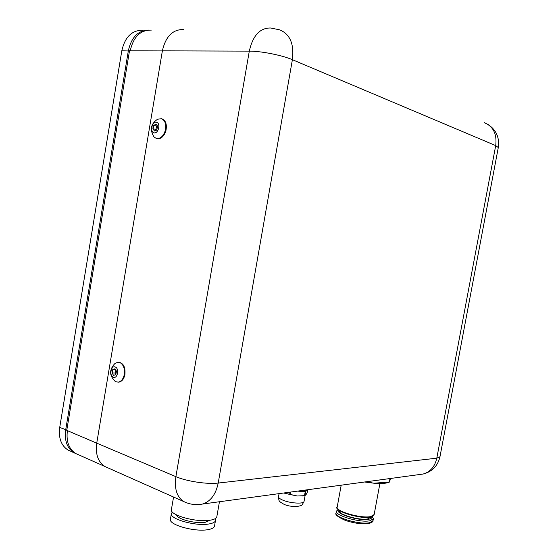 <?xml version="1.0" encoding="UTF-8"?>
<svg xmlns="http://www.w3.org/2000/svg" width="558" height="558" viewBox="0 0 558 558"><rect width="100%" height="100%" fill="white"/><g stroke="black" fill="none" stroke-linecap="round" stroke-linejoin="round"><path stroke-width="0.84" d="M304.27 495.699L297.288 495.999L283.722 493M290.809 492.037L290.355 494.562L289.651 494.402L290.055 492.142M306.956 489.84L305.665 491.668L304.954 495.602L304.501 495.664L305.212 491.731L297.574 491.117M305.665 491.668L305.212 491.731M304.954 495.602L305.993 494.765L307.332 492.198L307.779 489.729M283.743 493.014L289.651 494.402M290.355 494.562L297.288 495.999L304.501 495.664M305.896 489.987C304.87 490.838 302.457 491.173 298.656 490.97M215.06 518.738L215.472 520.565C215.074 522.169 212.933 523.299 209.048 523.955C195.844 526.487 169.116 518.968 171.404 513.493L172.394 512.035M214.523 526.006L214.495 526.152C214.091 527.784 211.942 528.942 208.05 529.633C194.84 532.255 168.132 524.68 170.434 519.1L171.376 513.639M210.073 520.216L205.337 522.267C195.956 524.025 176.977 519.156 176.642 514.964M216.839 516.624L216.818 516.764C216.406 518.389 214.209 519.533 210.213 520.195C196.632 522.734 169.074 515.027 171.418 509.475L173.566 497.038M338.322 509.51L336.453 511.1C334.451 515.494 360.349 523.027 370.003 520.747L373.372 518.759L372.207 516.471M338.664 509.831C334.026 513.486 359.226 521.437 368.782 519.226C371.216 518.731 372.214 517.866 371.767 516.631M339.438 510.437L339.397 510.682C337.716 514.406 359.68 520.781 367.889 518.877L370.784 517.133M366.132 481.791L373.972 483.221L389.324 482L389.965 478.548M389.324 482L390.753 478.443M389.072 482.056L386.017 483.082C383.081 483.598 379.063 483.647 373.972 483.221L364.618 481.993M112.116 371.223L112.074 373.002L113.609 375.436L115.813 374.551L116.469 371.21L114.927 368.775L112.73 369.675L112.116 371.223M116.148 370.087L114.927 368.775L112.73 369.675L112.765 371.349L112.074 373.002L113.609 375.436L115.813 374.551M118.059 382.139L118.91 382.125C121.874 381.539 123.869 379.084 124.894 374.767C125.599 367.276 123.513 363.098 118.638 362.219M116.036 381.791L118.261 382.118C121.226 381.533 123.22 379.077 124.246 374.753C125.027 368.712 123.555 364.632 119.851 362.519L117.794 362.219L114.899 363.544C109.089 369.703 109.228 375.66 115.311 381.414L116.036 381.791M114.439 380.744L115.311 381.414M115.276 367.011C111.091 365.051 108.991 375.68 113.26 377.201C117.459 379.231 119.586 368.489 115.276 367.011M153.066 126.896L152.913 128.682L154.378 130.963L156.735 129.84L157.635 126.422L156.163 124.148L153.806 125.278L153.066 126.896M157.614 126.248L156.163 124.148L153.806 125.278L153.708 127.084L152.913 128.682L154.378 130.963L156.735 129.84M156.707 138.537L157.579 138.747C161.374 138.803 164.15 136.117 165.921 130.691C167.121 124.329 165.74 120.368 161.771 118.805M156.247 138.419L156.951 138.572C160.746 138.628 163.529 135.943 165.294 130.509C166.486 124.371 165.196 120.43 161.436 118.694L157.6 119.231C150.702 123.876 149.53 129.805 154.085 137.003L156.247 138.419M153.478 136.222L154.085 137.003M156.638 122.335C152.362 120.821 149.516 131.695 153.903 132.769C158.179 134.359 161.074 123.367 156.638 122.335M151.323 30.111C140.449 29.93 133.411 36.828 130.223 50.806L129.505 50.799L66.751 430.378L67.406 430.65C66.032 441.455 68.864 449.106 75.895 453.598L78.497 454.749M67.406 430.65L96.736 443.15L162.364 50.918L130.223 50.806M105.316 466.697L107.45 467.646M130.335 50.157L129.505 50.799M66.751 430.378L67.316 431.188M142.869 30.265C131.995 30.083 124.978 36.919 121.811 50.771L59.72 427.4C58.367 438.114 61.206 445.709 68.243 450.194L70.845 451.352M76.788 453.989L74.186 452.838C67.148 448.346 64.316 440.708 65.684 429.925L128.34 50.799C131.318 37.407 138.007 30.495 148.407 30.069M107.645 467.737L105.057 466.586C98.069 462.066 95.292 454.261 96.736 443.15L175.882 476.658L249.3 51.134L162.371 50.841C165.663 36.437 172.729 29.33 183.568 29.532M157.461 125.78L156.742 126.122L155.856 129.512L156.324 130.251M156.742 126.122L153.806 125.278M155.856 129.512L152.913 128.682M115.841 369.696L115.101 373.044L115.924 374.348M115.757 369.731L112.73 369.675M115.101 373.044L112.074 373.002M305.1 495.574L304.04 501.461C301.083 506.831 302.31 505.011 297.107 506.552C291.792 506.608 287.475 505.883 284.148 504.376C280.876 502.563 279.349 501.468 279.551 501.098C279 500.958 278.665 499.48 278.533 496.648C278.393 497.736 279.872 498.922 282.969 500.212C290.432 503.386 303.964 504.153 304.04 501.461L304.047 501.405M337.897 508.729C339.529 513.123 361.87 518.856 370.184 516.952M379.9 483.514L374.139 514.609C374.16 515.543 372.925 516.331 370.442 516.966C359.199 519.77 332.554 509.628 337.213 506.964C335.219 511.281 361.138 518.766 370.777 516.555L374.153 514.546M373.372 518.759L373.016 520.691C373.414 521.486 372.067 522.428 368.991 523.509C362.323 524.394 354.463 523.369 345.402 520.426C337.813 516.959 334.716 514.49 336.104 513.018C334.089 517.447 359.987 525.001 369.64 522.693L373.03 520.621M59.72 427.4L66.793 430.099M129.47 51.015L121.811 50.771M105.057 466.586L183.673 501.53C189.629 504.439 195.893 505.283 202.463 504.062C210.575 501.496 215.82 494.493 218.206 483.061L436.795 458.181L495.706 145.596L292.392 59.699L218.206 483.061C207.29 484.463 186.567 481.338 175.882 476.658C174.222 488.668 176.816 496.962 183.673 501.53L186.281 502.681M270.728 28.005C260.021 27.767 252.879 35.482 249.3 51.134C261.116 51.064 282.222 55.27 292.392 59.699C294.275 44.019 290.021 34.066 279.621 29.832L270.728 28.005M484.135 122.593C493.272 126.387 497.129 134.059 495.706 145.596L498.294 147.549C499.675 137.282 496.027 129.449 487.357 124.043M439.962 456.765L436.795 458.181C434.863 466.683 430.288 471.97 423.083 474.042L198.969 504.53M498.287 147.584L439.955 456.814C437.786 465.958 432.157 471.698 423.083 474.042L419.972 474.467M279.07 493.635L278.533 496.648M302.199 496.034L303.273 495.832M219.454 501.747L216.818 516.764M215.472 520.565L214.495 526.152M337.213 506.964L341.196 485.181M336.104 513.018L336.439 511.17M386.017 483.082L389.365 482.105M118.91 382.125L118.261 382.118M157.579 138.747L156.951 138.572M104.876 466.474L75.895 453.598M74.186 452.838L68.243 450.194"/></g></svg>
